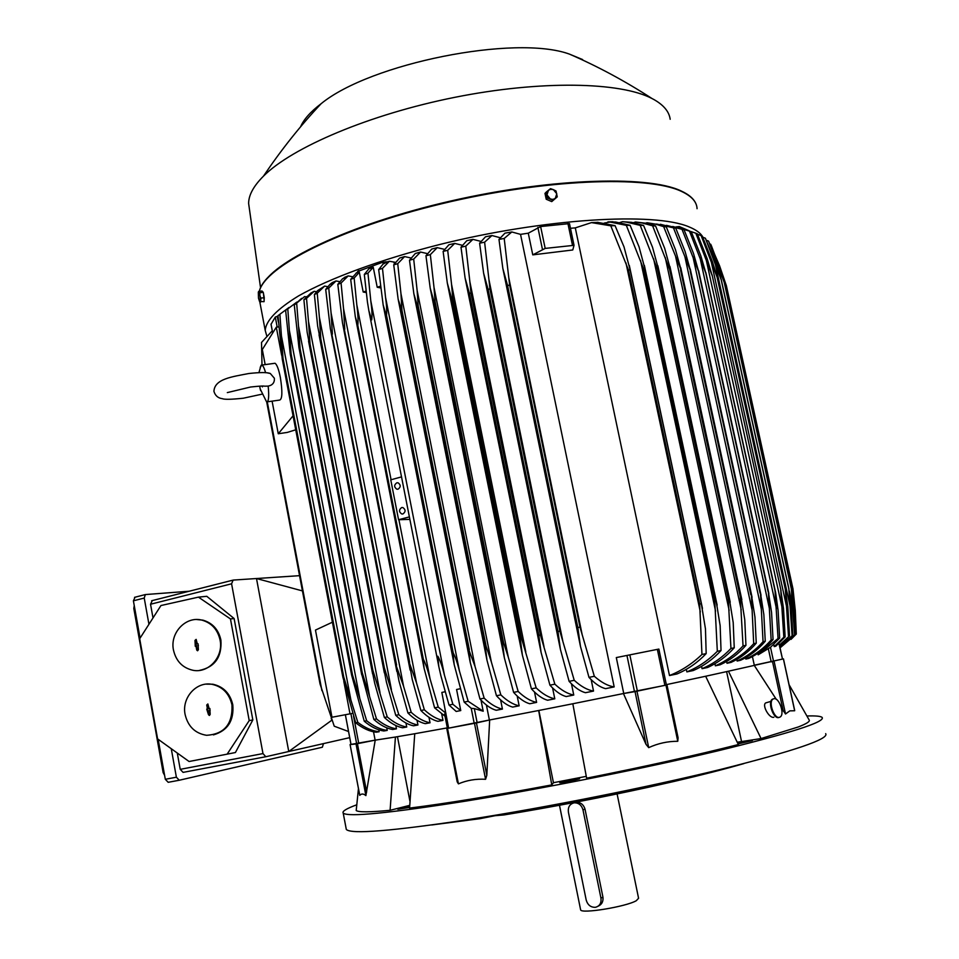 <?xml version="1.0" encoding="UTF-8"?>
<svg xmlns="http://www.w3.org/2000/svg" width="959" height="959" viewBox="0 0 959 959"><rect width="100%" height="100%" fill="white"/><g stroke="black" fill="none" stroke-linecap="round" stroke-linejoin="round"><path stroke-width="1.44" d="M409.649 806.231L397.841 809.264L409.613 807.442M738.058 743.908L752.359 740.588L737.615 742.889M356.736 804.805C346.415 808.605 341.907 811.362 343.214 813.088C347.793 817.272 388.623 813.28 465.69 801.125C542.099 788.742 643.897 768.471 716.613 751.149C790.54 733.132 825.699 721.887 822.115 717.392C820.592 716.157 815.558 715.69 807.022 715.989M447.314 727.881L414.744 733.731L409.589 808.089C446.331 803.486 493.717 795.754 551.773 784.906L553.451 782.7L586.273 776.358M356.388 808.485L356.209 810.535C358.57 812.309 369.862 812.237 390.097 810.295L409.673 805.368M737.327 742.218L761.062 738.562L798.308 726.958C806.267 723.853 809.923 721.6 809.276 720.185L789.089 684.726M666.984 685.002L678.097 737.807L677.761 741.283C667.692 741.259 658.006 743.369 648.704 747.636L646.006 744.34L623.446 693.537L572.823 703.762L586.62 778.181C645.611 766.445 696.186 755.236 738.346 744.556L705.656 676.251L666.337 684.642M569.167 781.561L579.584 778.78L570.197 779.979L559.792 782.76L569.167 781.561M794.484 709.9L794.663 710.751L789.808 710.871L785.529 713.987L781.465 707.97M346.067 828.216L346.307 829.439C351.042 834.438 392.039 831.105 469.287 819.454C545.875 807.526 647.804 787.243 720.497 769.454C794.388 750.909 829.451 738.969 825.675 733.647M503.631 813.855L503.847 814.958L495.072 815.701L479.956 818.686L479.788 817.799M673.985 780.314L674.213 781.417L648.835 787.159L648.572 785.9M674.213 781.417C702.048 774.944 725.268 768.998 743.86 763.592M503.847 814.958C550.993 807.262 599.315 797.996 648.835 787.159M431.742 824.968L479.956 818.686M580.567 909.516L580.627 909.839C580.974 914.107 626.083 906.734 636.296 900.705L638.574 898.271L617.105 793.932M573.578 802.947L576.263 802.215C580.686 802.323 583.599 804.625 585.014 809.12L602.935 897.121C603.439 901.496 601.832 904.517 598.14 906.195M582.988 809.899C581.693 805.344 578.924 802.971 574.693 802.791L574.021 802.863C569.706 804.05 567.836 807.142 568.399 812.141L586.189 899.986C587.639 904.924 590.66 907.37 595.227 907.322L595.479 907.286C599.699 906.123 601.521 903.078 600.945 898.139L582.988 809.899L585.014 809.12M776.275 699.339L754.158 665.234L783.383 658.893L794.663 710.751M782.496 659.025L783.383 658.893M778.912 643.489L782.496 659.061L728.456 671.204L761.062 738.562M741.463 741.139L726.598 671.624M553.451 782.7L538.862 710.475M551.773 784.906L538.658 710.511L489.665 719.969L486.824 775.28L485.578 779.295C476.024 778.72 466.973 780.242 458.426 783.863L457.179 781.789L446.774 728.504L457.179 781.789M409.841 800.801L397.458 736.692M390.097 810.295L395.432 737.027L375.221 740.144L365.882 795.61C363.449 793.584 361.411 793.513 359.781 795.371L359.721 795.059M266.698 401.953L320.03 683.935L334.247 726.203L348.525 731.513M321.912 690.66L267.285 401.893M272.26 330.807L261.519 342.459L261.999 365.043M356.041 743.968L375.221 740.144L350.083 744.568L356.041 743.968L365.882 795.61M331.179 718.375L331.922 720.317M299.556 575.664L256.497 578.529L288.755 751.508L265.799 756.735L262.982 753.582L231.587 583.791L233.109 580.087L256.497 578.529L302.433 590.9M331.562 720.401L288.755 751.508L349.687 737.651M152.277 600.598L150.539 604.242L153.008 617.944M177.283 753.031L180.22 769.346L183.085 772.379L265.703 756.747M227.139 754.158L235.411 752.527L252.84 719.933L234.116 618.531L206.772 596.306L198.441 597.133L230.46 618.939L249.208 720.605L227.139 754.158L189.079 761.506L157.6 738.898L139.69 638.718L160.956 605.537L198.441 597.133M206.173 684.139L212.838 684.223C223.459 686.584 230.112 693.429 232.785 704.769C234.14 720.665 227.691 730.698 213.425 734.894M196.751 619.538L202.888 620.137C212.514 622.942 218.52 629.56 220.894 640.001C222.068 657.035 214.864 667.176 199.292 670.449M185.099 714.455C187.964 726.442 195.097 733.395 206.497 735.289C224.286 734.222 232.785 724.093 231.97 704.901C229.285 693.537 222.62 686.68 211.987 684.318C196.355 681.214 181.575 697.852 185.099 714.455M173.459 650.01C176 661.063 182.462 667.824 192.831 670.257C208.451 673.638 223.687 656.795 220.067 640.049C217.681 629.595 211.663 622.966 202.025 620.161C186.034 615.678 169.755 632.772 173.459 650.01M194.977 640.396L196.139 639.389L197.35 643.98L198.081 643.825L198.393 649.699L197.578 650.789L196.727 650.058L196.008 646.126L195.276 646.282L194.977 640.396L197.578 650.789M196.187 639.401L195.504 640.348M197.674 645.767L198.405 645.563M198.117 643.992L197.35 643.98M206.736 704.997L207.851 703.966L209.122 708.617L209.865 708.473L210.177 714.395L209.434 715.474L208.499 714.731L206.712 709.109L207.456 708.965L206.736 704.997L208.007 708.989L207.264 709.133L207.552 710.715L208.295 710.559L209.434 715.474M207.875 703.966L207.264 704.913M209.458 710.427L210.177 710.175M209.889 708.605L209.122 708.617M249.208 720.605L252.84 719.933M230.46 618.939L234.116 618.531M323.483 743.609L322.356 747.229L179.261 780.242L176.384 777.21L171.265 748.715M148.945 624.285L144.234 598.056L145.324 594.568L189.175 591.235M135.075 597.181L133.397 600.813L140.074 638.131M158.151 739.293L165.308 779.283L168.197 782.304L179.141 780.266M134.248 605.537L133.804 608.462L163.138 772.594L164.588 775.304M757.838 653.283L758.173 654.817L770.58 647.241L779.667 638.131L778.085 610.32L775.651 592.758L706.028 273.711L689.473 231.119L678.624 227.882M773.745 644.436L774.213 646.594L775.795 646.21L785.145 636.908L783.839 637.208L780.758 589.905L783.491 608.39L785.145 636.908M695.826 233.205L697.301 233.792L707.215 258.81L712.129 275.497L695.826 233.205L688.922 230.903M782.28 608.605L705.884 258.319M774.213 646.594L783.839 637.208M779.283 645.191L789.533 635.901L779.583 645.635M788.502 636.141L785.325 589.282L787.819 606.627L789.533 635.901M717.26 277.583L701.125 235.566L702.324 236.226L712.513 261.939L717.116 276.779L785.385 589.27M785.325 589.282L717.188 277.547M787.039 608.725L710.799 259.649M701.125 235.566L697.505 234.26M689.473 231.119L691.223 231.622L700.897 256.005L706.028 273.711M758.173 654.817L778.061 638.478L775.028 590.768L705.92 273.687M776.43 608.605L699.938 257.36M778.061 638.478L779.667 638.131M754.289 665.198L752.419 656.555M773.889 717.224C769.478 718.854 761.698 705.273 765.702 702.911L766.876 702.563M778.84 717.488C773.625 719.55 767.368 702.084 772.307 699.303L773.026 698.967M773.697 698.775L772.99 699.099C768.039 701.88 774.309 719.358 779.523 717.296L780.17 716.984C785.121 714.203 778.936 696.833 773.697 698.775M728.456 671.204L705.656 676.251M658.845 649.075L616.301 657.574L658.845 649.075L666.433 685.074L623.446 693.537L635.038 691.607L646.006 744.34M666.409 685.002L635.038 691.607M623.746 693.477L616.301 657.574M572.823 703.762L538.658 710.511M414.744 733.731L395.432 737.027M359.745 795.347L350.083 744.568L359.781 795.371M373.519 731.765L375.125 740.156M352.696 713.34L331.982 717.248L315.463 630.087L332.401 622.199M350.011 713.88L343.802 681.322M295.72 429.8L287.256 432.425L278.266 433.756L272.092 401.15M293.058 415.822L278.266 433.756M281.658 355.298L276.3 327.211L262.31 349.544L265.163 364.612M274.226 363.377L275.017 363.269C276.899 364.444 278.673 369.167 280.352 377.438C282.569 391.56 282.342 399.112 279.668 400.071L267.393 401.821M260.201 367.273L261.903 365.055C263.066 365.643 264.312 368.196 265.619 372.727M250.743 387.004C265.859 385.374 263.222 386.333 265.559 386.165L268.172 386.105C272.572 385.23 274.646 382.617 274.394 378.266L270.282 373.471L267.597 372.943M259.673 386.201L260.201 388.97L266.614 401.929C268.688 401.893 269.203 396.618 268.172 386.105M260.62 390.589L260.201 388.97M278.709 326.899L276.3 327.211M446.726 728.516L489.665 719.969L477.15 722.762L474.333 708.581L483.204 711.218L480.998 700.106M447.397 728.313L446.774 728.492M342.878 677.198L343.742 676.994L357.839 722.403C365.055 727.857 372.152 730.974 379.141 731.741L376.156 732.208C369.647 731.513 362.826 728.372 355.693 722.798L342.878 677.198L282.27 359.181L277.99 315.667L279.884 314.252L283.049 358.666L282.27 359.181M343.742 676.994L283.049 358.666M350.946 700.238L281.347 335.506M355.693 722.798L357.839 722.403M289.055 307.455L279.884 314.252M379.141 731.741L378.757 729.763M278.014 316.134L275.293 317.057L271.061 324.262M779.799 646.654L792.829 635.122L779.883 647.013M792.086 635.302L788.825 588.874L791.067 604.997L792.829 635.122M788.825 588.874L721.216 279.86L705.368 238.204L702.767 237.233M705.368 238.204L716.793 265.391L721.252 279.596L788.921 588.862L721.216 279.86M790.719 608.977L714.707 261.316M779.991 647.529L795.047 634.546L780.027 647.697M794.579 634.666L791.283 588.682L793.249 603.511L795.047 634.546M791.283 588.682L724.225 282.414L708.569 241.093L706.999 240.505M708.569 241.093L720.077 269.167L724.345 282.533L791.367 588.67M793.321 609.349L789.317 591.02M720.832 278.014L717.62 263.317M780.063 647.84L796.174 634.187L794.364 602.168L792.733 588.706L726.215 285.219L719.514 265.643L710.187 244.054M795.982 634.259L794.855 609.84L792.673 588.694M711.362 245.672L726.299 285.398L792.733 588.706M711.087 245.072L710.727 244.257M794.855 609.84L793.069 601.689M720.653 270.822L719.514 265.643M791.043 639.377L796.294 634.055L795.287 610.487L792.997 588.934L726.383 285.77M795.287 610.487L794.987 609.133M689.257 230.831L679.248 226.54L675.544 227.067M745.539 657.718L745.826 659.073L748.799 658.389C757.97 654.11 766.061 647.828 773.05 639.569L771.156 639.989L768.375 591.823L771.551 612.405L773.05 639.569M736.776 659.432L737.123 661.039L740.636 660.248C749.938 655.932 758.149 649.591 765.258 641.247L763.052 641.727L760.475 593.13L763.855 614.659L765.258 641.247M726.61 661.41L727.006 663.28L731.106 662.369C740.588 658.018 748.967 651.617 756.255 643.165L753.702 643.705L751.388 594.676L754.949 617.105L756.255 643.165M714.923 663.7L715.378 665.81L720.113 664.779C729.835 660.379 738.442 653.906 745.946 645.335L743.045 645.946L740.228 596.642L741.031 596.498L744.759 619.73L745.946 645.335M701.556 666.301L702.06 668.675L707.55 667.5C717.56 663.053 726.454 656.483 734.246 647.781L730.95 648.476L728.253 598.776L729.319 598.584L733.203 622.571L734.246 647.781M686.308 669.298L686.86 671.887L693.225 670.545C703.618 666.049 712.885 659.384 721.036 650.526L717.32 651.305L714.779 601.233L716.133 600.981L720.149 625.628L721.036 650.526M596.977 222.404L591.487 222.608L575.292 227.882L669.478 675.532L676.91 673.985C687.795 669.43 697.553 662.633 706.172 653.606L701.952 654.47L699.662 604.026L701.329 603.714L705.464 628.936L706.172 653.606M575.292 227.882L570.461 228.278M532.772 254.866L545.18 248.405L574.033 245.324L572.763 249.975L532.772 254.866L528.277 233.193L520.533 234.356L511.818 231.97L504.206 238.455L498.98 239.414L504.961 233.145L511.818 231.97M588.982 677.366L580.447 646.294L577.845 627.558L579.967 627.138L594.34 676.299L588.982 677.366C594.784 683.635 600.322 687.387 605.585 688.646L614.18 686.908L520.533 234.356M569.107 681.346L560.416 649.423L557.982 631.513L559.852 631.142L574.237 680.315L569.107 681.346C574.813 687.579 580.267 691.367 585.469 692.698L593.525 691.079L591.176 679.667M549.927 685.158L541.068 652.372L538.814 635.373L540.42 635.05L554.865 684.187L549.927 685.158C555.573 691.379 560.979 695.179 566.158 696.558L573.758 695.035L571.468 683.827M531.43 688.838L522.379 655.153L520.329 639.126L521.648 638.85L536.177 687.891L531.43 688.838C537.04 695.023 542.422 698.823 547.589 700.238L554.793 698.811L552.588 687.963M513.604 692.362L504.35 657.766L502.492 642.758L503.535 642.554L508.27 657.083L518.172 691.463L513.604 692.362C519.191 698.524 524.573 702.324 529.752 703.75L536.608 702.396L534.511 692.038M496.45 695.743L486.98 660.224L485.326 646.294L486.093 646.138L491.356 661.962L500.826 694.879L496.45 695.743C502.036 701.868 507.419 705.656 512.633 707.095L519.155 705.824L517.189 696.042M479.968 698.991L470.258 662.513L468.819 649.711L475.077 666.589L484.163 698.164L479.968 698.991C485.554 705.081 490.972 708.833 496.223 710.271L502.432 709.073L500.61 699.926M486.405 705.033L489.378 720.017M484.163 698.164C490.397 704.146 496.486 707.79 502.432 709.073M475.077 666.589L400.958 293.646L401.977 310.548L469.323 649.615M401.977 310.548L398.153 299.244L393.729 264.864L399.591 258.079L404.602 256.58L397.733 263.665L393.729 264.864M468.819 649.711L401.509 310.68M397.733 263.665L400.958 293.646M500.826 694.879C507.095 700.909 513.197 704.553 519.155 705.824M491.356 661.962L417.117 290.325L418.184 305.993L486.093 646.138M418.184 305.993L417.441 306.197L413.844 293.694L409.493 260.249L415.295 253.5L420.557 252.037L413.689 259.074L409.493 260.249M485.326 646.294L417.441 306.197M413.689 259.074L417.117 290.325M518.172 691.463C524.477 697.505 530.627 701.161 536.608 702.396M508.27 657.083L433.983 287.221L435.074 301.546L503.535 642.554M435.074 301.546L434.067 301.797L430.231 288.287L425.952 255.753L431.73 249.052L437.256 247.638L430.339 254.614L425.952 255.753M502.492 642.758L434.067 301.797M430.339 254.614L433.983 287.221M536.177 687.891C542.566 693.968 548.776 697.601 554.793 698.811M525.808 651.952L451.557 284.355L452.66 297.206L521.648 638.85M452.66 297.206L451.377 297.518L447.314 283.037L443.118 251.402L448.884 244.773L454.71 243.406L447.697 250.299L443.118 251.402M520.329 639.126L451.377 297.518M447.697 250.299L451.557 284.355M554.865 684.187C561.375 690.276 567.668 693.896 573.758 695.035M543.981 646.57L469.874 281.766L470.953 293.01L540.42 635.05M470.953 293.01L469.395 293.358L465.091 277.966L461.003 247.206L466.793 240.673L472.919 239.354L465.786 246.139L461.003 247.206M538.814 635.373L469.395 293.358M465.786 246.139L469.874 281.766M574.237 680.315C580.89 686.416 587.316 690 593.525 691.079M562.777 640.9L488.922 279.501L489.941 288.971L559.852 631.142M489.941 288.971L488.107 289.342L483.6 273.111L479.608 243.202L485.482 236.789L491.943 235.53L484.607 242.183L479.608 243.202M557.982 631.513L488.107 289.342M484.607 242.183L488.922 279.501M594.34 676.299C601.353 682.46 607.958 685.997 614.18 686.908M582.221 634.906L508.761 277.607L509.661 285.111L579.967 627.138M509.661 285.111L507.563 285.506L502.852 268.484L498.98 239.414M577.845 627.558L507.563 285.506M504.206 238.455L508.761 277.607M669.478 675.532C681.238 670.94 692.062 663.916 701.952 654.47M701.329 603.714L630.135 269.899L628.469 269.994L610.799 225.821L591.487 222.608M699.662 604.026L628.469 269.994M597.289 222.296L615.055 225.641L624.009 246.883L630.135 269.899M615.055 225.641L610.799 225.821M700.322 611.926L625.939 262.85M686.86 671.887C698.2 667.248 708.353 660.379 717.32 651.305M716.133 600.981L645.083 269.323L643.729 269.359L626.323 225.353L610.116 222.056L604.254 223.063M714.779 601.233L643.729 269.359M612.19 222.044L615.666 222.032L630.111 225.305L639.042 246.835L645.083 269.323M630.111 225.305L626.323 225.353M715.57 611.099L640.516 260.428M702.06 668.675C712.849 664.107 722.475 657.371 730.95 648.476M729.319 598.584L658.485 269.179L657.406 269.179L640.204 225.365L626.778 222.188L622.523 221.697L619.67 222.62M728.253 598.776L657.406 269.179M622.523 221.697L631.669 222.356L643.573 225.437L652.54 247.314L658.485 269.179M643.573 225.437L640.204 225.365M729.152 610.392L653.582 258.666M715.378 665.81C725.735 661.302 734.954 654.685 743.045 645.946M741.031 596.498L670.461 269.431L669.634 269.395L652.611 225.809L642.062 222.956L635.493 221.997L633.431 222.668M740.228 596.642L669.634 269.395M635.493 221.997L646.402 223.303L655.608 225.988L664.647 248.261L670.461 269.431M655.608 225.988L652.611 225.809M741.223 609.792L665.258 257.468M727.006 663.28C737.039 658.821 745.946 652.3 753.702 643.705M751.388 594.676L681.13 270.03L663.652 226.636L656.208 224.346L647.013 222.716L645.455 223.219M750.813 594.784L680.53 269.982M647.013 222.716L660.056 224.874L666.301 226.911L675.448 249.64L681.13 270.03M666.301 226.911L663.652 226.636M751.904 609.325L675.663 256.784M737.123 661.039C746.893 656.627 755.536 650.19 763.052 641.727M760.475 593.13L690.576 270.965L673.434 227.81L656.543 224.022M760.091 593.189L690.168 270.918M660.367 224.286L675.771 228.17L685.062 251.402L690.576 270.965M675.771 228.17L673.434 227.81M761.29 608.965L684.87 256.556M745.826 659.073C755.38 654.709 763.82 648.344 771.156 639.989M768.375 591.823L698.847 272.2L682.017 229.309L666.457 225.329M768.147 591.859L698.62 272.152M672.75 226.468L684.055 229.752L693.525 253.536L698.847 272.2M684.055 229.752L682.017 229.309M769.442 608.725L692.949 256.76M613.005 221.757L607.922 221.877M573.997 245.228L569.478 223.603L540.624 226.54L528.277 233.193M500.13 237.7L491.943 235.53M480.807 241.368L472.919 239.354M462.25 245.264L454.71 243.406M444.437 249.34L437.256 247.638M427.33 253.596L420.557 252.037M410.943 257.983L404.602 256.58M395.396 262.334L389.378 261.256L382.485 268.364L385.518 297.17C386.633 305.166 386.957 311.172 386.489 315.187L453.223 652.971C455.249 656.627 457.323 662.633 459.433 671L385.518 297.17M394.329 263.881L393.993 262.239M459.433 671L468.172 701.293L483.204 711.218M477.15 722.762L474.214 723.362L471.241 708.329L464.144 702.084L454.206 664.647L452.984 653.019L386.261 315.259L383.156 304.914L378.673 269.599L383.037 264.073L387.544 261.831L382.893 262.179L357.791 271.433M382.485 268.364L378.673 269.599M464.144 702.084L468.172 701.293M420.881 710.487L412.25 679.511L409.205 662.321L416.506 682.856L424.358 709.816L420.881 710.487C426.707 716.397 432.377 720.017 437.915 721.336L442.974 720.389L441.751 714.143M407.923 712.981L398.98 680.986L396.019 665.174L403.595 686.368L411.207 712.345L407.923 712.981C413.844 718.842 419.634 722.403 425.269 723.661L430.04 722.786L428.961 717.284M395.743 715.306L386.453 682.221L383.624 667.896L384.331 667.74L398.824 714.719L395.743 715.306C401.797 721.12 407.707 724.62 413.473 725.807L417.944 725.004L417.021 720.233M384.367 717.464L374.705 683.216L372.068 670.461L372.871 670.293L387.244 716.912L384.367 717.464C390.577 723.218 396.654 726.646 402.576 727.761L406.736 727.018L405.945 722.978M373.854 719.442L361.375 672.882L362.238 672.691L376.503 718.938L373.854 719.442C380.267 725.124 386.537 728.48 392.651 729.487L396.463 728.828L395.815 725.495M364.264 721.216L351.629 675.124L352.504 674.92L366.686 720.772L364.264 721.216C370.917 726.838 377.426 730.087 383.804 730.986L387.22 730.41L386.717 727.761M366.686 720.772C373.638 726.311 380.483 729.523 387.22 730.41M351.629 675.124L290.229 353.943L285.626 310.296L287.796 308.894L291.08 353.703L290.277 354.171M352.504 674.92L291.08 353.703M359.721 697.996L289.426 330.723M376.503 718.938C383.252 724.548 389.905 727.833 396.463 728.828M361.375 672.882L298.932 347.482L294.281 304.986L301.629 298.369M362.238 672.691L300.107 348.764L299.304 349.184M369.431 695.467L298.501 326.072L300.107 348.764M306.245 296.87L304.602 296.595L294.281 304.986M296.703 303.607L298.501 326.072M387.244 716.912C393.837 722.583 400.335 725.951 406.736 727.018M372.068 670.461L307.168 332.317L303.895 299.735L310.92 293.046L314.168 291.308L306.532 298.381L303.895 299.735M372.871 670.293L310.033 343.861L309.277 344.221M380.016 692.674L308.498 321.553L310.033 343.861M306.532 298.381L308.498 321.553M398.824 714.719C405.285 720.437 411.663 723.865 417.944 725.004M383.624 667.896L317.633 325.988L314.384 294.533L317.633 290.613L324.657 286.094L317.237 293.202L314.384 294.533M384.331 667.74L320.809 338.995L320.15 339.282M391.416 689.641L319.371 317.141L320.809 338.995M317.237 293.202L319.371 317.141M411.207 712.345C417.585 718.123 423.866 721.6 430.04 722.786M396.019 665.174L330.352 328.685L325.7 289.402L329.8 284.535L332.222 282.617L333.3 282.881M396.594 665.055L331.862 334.367M403.595 686.368L331.071 312.874L332.401 334.152M339.738 281.658L336.01 280.963L328.757 288.084L325.7 289.402M328.757 288.084L331.071 312.874M424.358 709.816C430.663 715.642 436.872 719.166 442.974 720.389M409.205 662.321L342.447 322.596L337.82 284.344L342.579 278.733L344.928 277.726M409.613 662.237L344.377 329.5M416.506 682.856L343.55 308.726L344.761 329.357M352.504 276.731L348.189 275.892L341.068 283.037L337.82 284.344M341.068 283.037L343.55 308.726M348.189 275.892L344.149 277.535M336.01 280.963L332.222 282.617M327.75 286.657L324.657 286.094M316.566 291.728L314.168 291.308M296.822 302.073L287.796 308.894M471.241 708.329L474.333 708.581M474.214 723.362L448.632 728.157L441.847 692.422L445.192 691.751L441.847 692.422M447.481 728.313L448.632 728.157M444.724 714.263L445.695 713.244M389.378 261.256L387.544 261.831M456.58 689.485L460.308 688.73L456.58 689.485L460.752 710.571L452.864 704.29L444.449 675.172L370.797 300.862C371.984 309.541 372.284 315.895 371.708 319.898L368.867 310.716L367.429 301.989L364.324 274.43L368.939 268.748L373.255 267.249L367.956 273.171L370.797 300.862M380.663 287.916L377.211 287.268L380.447 286.178M266.842 336.129L265.223 330.447C265.907 320.618 277.007 309.11 298.537 295.911C329.68 278.326 380.232 259.613 439.018 244.677C544.268 218.316 654.529 211.855 689.161 226.935C696.246 229.836 700.873 233.301 703.019 237.329M249.412 209.026L248.633 203.512C248.573 195.252 253.512 186.13 263.461 176.156C292.039 147.422 369.287 114.385 454.938 97.303C540.576 80.16 620.245 81.839 652 98.525L654.074 99.628C663.808 105.202 669.178 111.747 670.185 119.276M300.575 126.792C303.715 119.431 310.56 111.735 321.109 103.716C370.162 63.33 515.307 34.32 569.406 54.1L582.604 59.566M546.198 192.112L544.988 193.394L546.21 199.232L551.737 201.606L557.251 196.859L556.028 191.021L553.427 189.678L556.795 193.79L555.261 198.441L552.947 199.4L550.346 198.993L546.966 194.881L548.5 190.218L550.826 189.271L553.427 189.678L550.502 188.647L546.198 192.112L547.421 197.962L552.959 200.335L557.251 196.859M546.21 199.232L547.421 197.962M551.737 201.606L552.959 200.335M264.276 297.686L260.86 298.117L259.925 295.492L260.321 300.167L259.589 301.474L264.049 301.677L264.276 297.686L263.257 292.339L262.011 290.997L258.606 291.416L259.925 295.492L259.841 292.759L258.606 291.416M263.257 292.339L259.841 292.759M259.517 301.378L258.474 298.129L258.319 292.183M260.632 302.109L260.86 298.117M263.389 292.998L264.133 300.275M366.242 292.579L363.197 292.027L359.325 272.284L357.995 272.464M445.036 716.229L434.595 707.838L424.118 668.423L423.147 659.336L357.671 324.669L355.286 316.602L350.694 279.345L356.868 272.524M387.46 480.735L395.264 520.581M377.211 287.268L373.255 267.249M367.956 273.171L364.324 274.43M359.325 272.284L354.147 278.062L350.694 279.345M434.595 707.838L438.251 707.131L445.923 713.208M452.864 704.29L449.016 705.033L456.172 711.458L460.752 710.571M449.016 705.033L440.924 675.903L438.814 666.625L437.831 656.208C440.037 660.044 442.243 666.361 444.449 675.172M363.197 292.027L366.062 291.057M423.147 659.336L423.363 659.289C425.52 663.424 427.774 670.041 430.135 679.128L438.251 707.131M423.363 659.289L357.671 324.669M354.147 278.062L356.796 304.722C357.923 313.425 358.282 320.054 357.875 324.598M409.877 519.382L398.56 519.718L409.397 516.901M430.135 679.128L398.908 519.694M391.08 479.752L356.796 304.722M398.56 519.718L390.757 479.836L401.521 476.887M396.81 482.809L398.069 482.797C400.898 484.918 400.898 487.04 398.057 489.186L396.822 489.198C393.969 487.088 393.969 484.954 396.81 482.809M401.665 507.563L402.864 507.551C405.765 509.661 405.789 511.794 402.924 513.964L401.737 513.976C398.824 511.878 398.8 509.732 401.665 507.563M600.945 898.139L602.935 897.121M774.105 661.314L785.529 713.987M772.522 661.65L783.215 710.955M351.018 744.388L345.372 714.743L350.97 744.388M356.664 743.824L350.922 713.7M358.75 743.441L353.523 716.001M231.587 583.791L150.539 604.242M262.982 753.582L180.22 769.346M144.234 598.056L133.397 600.813M176.384 777.21L165.308 779.283M164.073 772.415L163.138 772.594M134.728 608.234L133.804 608.462M771.204 661.902L768.303 648.524M773.565 661.398L770.497 647.253M636.968 691.247L648.704 747.636M665.99 685.229L677.761 741.283M634.486 691.691L626.946 655.465M637.387 691.139L629.835 654.889M664.923 685.421L657.359 649.375M357.431 743.704L366.662 792.062M476.455 722.942L486.824 775.28M474.489 723.338L485.578 779.295M447.529 728.384L458.426 783.863M277.259 316.29L278.374 322.128M275.293 317.057L277.199 327.103M271.013 324.058L272.716 332.953M679.248 226.54L679.583 228.086M676.886 226.732L677.042 227.439M567.884 223.351L572.451 245.096M540.624 226.54L545.18 248.405M537.867 227.367L542.41 249.22M385.77 261.723L385.986 262.766M382.893 262.179L383.252 264.001M259.35 291.332C264.9 266.662 339.282 228.374 441.608 203.776C543.837 179.057 647.517 175.101 681.429 191.38C691.595 196.092 696.809 201.858 697.061 208.702M264.288 281.946C281.85 256.269 361.099 220.75 458.15 199.388C555.141 177.93 648.416 175.665 680.578 190.901M358.75 270.558L359.11 272.368M346.307 829.439L343.214 813.088M580.627 909.839L559.481 805.26M574.693 802.791L576.263 802.215M783.455 658.869L794.687 710.487M202.888 620.137L202.025 620.161M212.838 684.223L211.987 684.318M232.581 580.231L151.63 600.754M145.324 594.568L134.512 597.349M781.034 590.744L712.069 274.765M782.496 659.061L779.475 645.179M785.505 589.701L717.212 277.211M775.495 592.015L705.872 272.584M772.307 699.303L772.99 699.099M770.928 701.377L765.702 702.911M666.996 684.99L678.097 737.807M666.433 685.074L658.869 649.075M356.209 810.535L358.45 788.586M261.903 365.055L275.017 363.269M261.112 365.175L258.93 372.619M262.49 386.081L262.43 386.909L262.394 386.081M261.783 394.221L243.394 398.201M270.282 373.471C267.225 372.26 260.033 372.284 248.729 373.531C232.306 376.779 214.576 378.757 213.929 391.344C215.248 395.671 218.029 398.117 222.26 398.668C224.454 399.615 231.407 399.471 243.142 398.237M227.319 392.603L250.467 387.04M270.989 324.142L272.68 333.001M470.258 662.513L398.153 299.244M486.98 660.224L413.844 293.694M504.35 657.766L430.231 288.287M522.379 655.153L447.314 283.037M541.068 652.372L465.091 277.966M560.416 649.423L483.6 273.111M580.447 646.294L502.852 268.484M702.467 608.426L629.32 265.487M717.152 605.141L644.376 265.439M730.219 602.192L657.874 265.799M741.822 599.627L669.945 266.53M752.072 597.313L680.71 267.609M761.05 595.275L690.24 268.976M768.842 593.513L698.62 270.63M681.753 229.213L682.544 229.417M669.382 226.42L672.81 227.103M656.208 224.346L660.056 224.874M642.062 222.956L646.402 223.303M626.778 222.188L631.669 222.356M610.116 222.056L615.666 222.032M591.811 222.632L598.164 222.356M569.478 223.603L574.021 245.276M454.206 664.647L383.156 304.914M351.677 675.388L290.229 353.943M361.699 674.752L298.932 347.482M372.595 673.889L308.558 341.116M384.331 672.81L319.047 334.859M396.846 671.528L330.352 328.685M410.116 670.065L342.447 322.596M342.579 278.733L346.69 276.983M329.8 284.535L333.612 282.749M317.633 290.613L321.157 288.779M306.101 297.026L309.325 295.156M295.18 303.859L298.105 301.941M447.409 728.349L444.58 713.964M265.223 330.447L259.757 301.629M696.426 205.118C694.724 199.568 689.629 194.857 681.142 190.961C646.953 174.526 543.297 178.542 441.152 203.272C338.959 227.966 264.768 266.051 259.302 291.332M248.633 203.512L260.56 287.796M263.461 176.156C281.239 149.784 300.455 125.641 321.109 103.716M652 98.525C625.088 81.083 597.553 66.267 569.406 54.1M357.671 271.277L357.935 272.608M424.118 668.423L355.286 316.602M356.005 273.171L357.899 272.428M438.814 666.625L368.867 310.716M401.737 513.976L402.912 513.964M396.822 489.198L397.949 489.21"/></g></svg>
